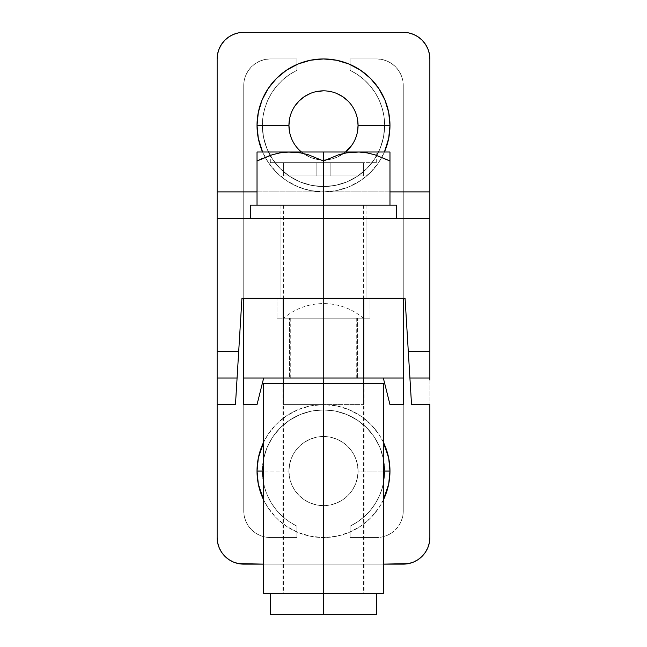 <?xml version="1.0" encoding="UTF-8"?>
<svg xmlns="http://www.w3.org/2000/svg" width="647" height="647" viewBox="0 0 647 647"><rect width="100%" height="100%" fill="white"/><g stroke="black" fill="none" stroke-linecap="round" stroke-linejoin="round"><path stroke-width="0.49" stroke-dasharray="3.23 2.43" d="M257.029 125.413A66.471 66.471 0 0 0 323.5 191.884A66.471 66.471 0 0 0 389.971 125.413A66.471 66.471 0 0 1 323.5 191.884A66.471 66.471 0 0 1 257.029 125.413A66.471 66.471 0 0 1 323.5 58.942A66.471 66.471 0 0 1 389.971 125.413A66.471 66.471 0 0 0 323.5 58.942A66.471 66.471 0 0 0 257.029 125.413M323.5 191.884A66.471 66.471 0 0 1 262.577 152.005L268.23 162.34L276.495 172.417L286.572 180.683L298.065 186.821L310.536 190.606L323.5 191.884L257.029 191.884L323.5 191.884L336.464 190.606L348.935 186.821L360.428 180.683L370.505 172.417L378.77 162.34L384.423 152.005A66.471 66.471 0 0 1 323.5 191.884L389.971 191.884L323.5 191.884M301.413 152.005A34.566 34.566 0 0 0 345.587 152.005A34.566 34.566 0 0 1 301.413 152.005L310.269 157.342L316.755 159.316L323.5 159.979L330.245 159.316L336.731 157.342L345.587 152.005M288.934 125.413A34.566 34.566 0 0 0 323.5 159.979A34.566 34.566 0 0 0 358.066 125.413A34.566 34.566 0 0 0 323.5 90.847A34.566 34.566 0 0 0 288.934 125.413M257.029 471.073A66.471 66.471 0 0 0 323.5 537.544A66.471 66.471 0 0 0 389.971 471.073A66.471 66.471 0 0 1 323.5 537.544A66.471 66.471 0 0 1 257.029 471.073A66.471 66.471 0 0 1 323.5 404.593A66.471 66.471 0 0 1 389.971 471.073A66.471 66.471 0 0 0 323.5 404.593A66.471 66.471 0 0 0 257.029 471.073M383.323 500.042A66.471 66.471 0 0 1 263.677 500.042L268.23 508L276.495 518.069L286.572 526.343L298.065 532.481L310.536 536.266L323.5 537.544L336.464 536.266L348.935 532.481L360.428 526.343L370.505 518.069L378.77 508L383.323 500.042M288.934 471.073A34.566 34.566 0 0 0 323.5 505.639A34.566 34.566 0 0 0 358.066 471.073L383.323 471.073L358.066 471.073A34.566 34.566 0 0 1 323.5 505.639A34.566 34.566 0 0 1 288.934 471.073A34.566 34.566 0 0 0 323.5 505.639A34.566 34.566 0 0 0 358.066 471.073L357.403 477.809L355.438 484.296L352.243 490.272L347.94 495.513L342.7 499.808L336.731 503.002L330.245 504.967L323.5 505.639L316.755 504.967L310.269 503.002L304.3 499.808L299.06 495.513L294.757 490.272L291.562 484.296L289.597 477.809L288.934 471.073L289.597 464.328L291.562 457.841L294.757 451.865L299.06 446.624L304.3 442.33L310.269 439.135L316.755 437.17L323.5 436.507L330.245 437.17L336.731 439.135L342.7 442.33L347.94 446.624L352.243 451.865L355.438 457.841L357.403 464.328L358.066 471.073A34.566 34.566 0 0 0 323.5 436.507A34.566 34.566 0 0 0 288.934 471.073A34.566 34.566 0 0 1 323.5 436.507A34.566 34.566 0 0 1 358.066 471.073A34.566 34.566 0 0 0 323.5 436.507A34.566 34.566 0 0 0 288.934 471.073L263.677 471.073L288.934 471.073M384.658 471.073A61.158 61.158 0 0 0 323.5 409.915A61.158 61.158 0 0 0 262.342 471.073A61.158 61.158 0 0 1 323.5 409.915A61.158 61.158 0 0 1 384.658 471.073L383.477 459.135L379.999 447.667L374.346 437.097L366.744 427.829L357.476 420.218L346.905 414.573L335.429 411.088L323.5 409.915L311.571 411.088L300.095 414.573L289.524 420.218L280.256 427.829L272.654 437.097L267.001 447.667L263.523 459.135L262.342 471.073A61.158 61.158 0 0 0 296.908 526.14A61.158 61.158 0 0 1 262.342 471.073L262.941 479.613L264.728 487.984L267.672 496.031L271.7 503.576L276.754 510.499L282.715 516.638L289.476 521.886L296.908 526.14L296.908 537.544L270.325 537.544L265.133 537.034L260.151 535.514L255.549 533.063L251.521 529.756L248.213 525.728L245.755 521.126L244.242 516.136L243.733 510.952L243.733 85.525L244.242 80.341L245.755 75.351L248.213 70.758L251.521 66.73L255.549 63.422L260.151 60.964L265.133 59.451L270.325 58.942L296.908 58.942L296.908 70.337L289.476 74.591L282.715 79.84L276.754 85.986L271.7 92.901L267.672 100.455L264.728 108.494L262.941 116.872L262.342 125.413A61.158 61.158 0 0 0 323.5 186.562A61.158 61.158 0 0 0 350.092 70.337A61.158 61.158 0 0 1 323.5 186.562A61.158 61.158 0 0 1 262.342 125.413L263.523 137.342L267.001 148.818L272.654 159.388L280.256 168.657L289.524 176.259L300.095 181.912L311.571 185.39L323.5 186.562L335.429 185.39L346.905 181.912L357.476 176.259L366.744 168.657L374.346 159.388L379.999 148.818L383.477 137.342L384.658 125.413L384.059 116.872L382.272 108.494L379.328 100.455L375.3 92.901L370.246 85.986L364.285 79.84L357.524 74.591L350.092 70.337L350.092 58.942L376.675 58.942L381.867 59.451L386.849 60.964L391.451 63.422L395.479 66.73L398.787 70.758L401.245 75.351L402.757 80.341L403.267 85.525L403.267 510.952L402.757 516.136L401.245 521.126L398.787 525.728L395.479 529.756L391.451 533.063L386.849 535.514L381.867 537.034L376.675 537.544L350.092 537.544L350.092 526.14L357.524 521.886L364.285 516.638L370.246 510.499L375.3 503.576L379.328 496.031L382.272 487.984L384.059 479.613L384.658 471.073A61.158 61.158 0 0 1 350.092 526.14L350.092 537.544L350.092 526.14A61.158 61.158 0 0 0 384.658 471.073L383.477 459.135L379.999 447.667L374.346 437.097L366.744 427.829L357.476 420.218L346.905 414.573L335.429 411.088L323.5 409.915L311.571 411.088L300.095 414.573L289.524 420.218L280.256 427.829L272.654 437.097L267.001 447.667L263.523 459.135L262.342 471.073L262.941 479.613L264.728 487.984L267.672 496.031L271.7 503.576L276.754 510.499L282.715 516.638L289.476 521.886L296.908 526.14L296.908 537.544L270.325 537.544L296.908 537.544L296.908 526.14L296.908 537.544L270.325 537.544L265.133 537.034L260.151 535.514L255.549 533.063L251.521 529.756L248.213 525.728L245.755 521.126L244.242 516.136L243.733 510.952L243.733 85.525L243.733 510.952L243.733 85.525L244.242 80.341L245.755 75.351L248.213 70.758L251.521 66.73L255.549 63.422L260.151 60.964L265.133 59.451L270.325 58.942L296.908 58.942L296.908 70.337A61.158 61.158 0 0 0 262.342 125.413A61.158 61.158 0 0 1 296.908 70.337L296.908 58.942L270.325 58.942L296.908 58.942L296.908 70.337L289.476 74.591L282.715 79.84L276.754 85.986L271.7 92.901L267.672 100.455L264.728 108.494L262.941 116.872L262.342 125.413L263.523 137.342L267.001 148.818L272.654 159.388L280.256 168.657L289.524 176.259L300.095 181.912L311.571 185.39L323.5 186.562L335.429 185.39L346.905 181.912L357.476 176.259L366.744 168.657L374.346 159.388L379.999 148.818L383.477 137.342L384.658 125.413L384.059 116.872L382.272 108.494L379.328 100.455L375.3 92.901L370.246 85.986L364.285 79.84L357.524 74.591L350.092 70.337L350.092 58.942L376.675 58.942L350.092 58.942L350.092 70.337L350.092 58.942L376.675 58.942L381.867 59.451L386.849 60.964L391.451 63.422L395.479 66.73L398.787 70.758L401.245 75.351L402.757 80.341L403.267 85.525L403.267 510.952L403.267 85.525L403.267 510.952L402.757 516.136L401.245 521.126L398.787 525.728L395.479 529.756L391.451 533.063L386.849 535.514L381.867 537.034L376.675 537.544L350.092 537.544L376.675 537.544L350.092 537.544L350.092 526.14L357.524 521.886L364.285 516.638L370.246 510.499L375.3 503.576L379.328 496.031L382.272 487.984L384.059 479.613L384.658 471.073M323.5 298.243L366.04 298.243L366.04 218.476L323.5 218.476L323.5 298.243L280.96 298.243L331.798 298.243L323.5 298.243L323.5 218.476L366.04 218.476L280.96 218.476L366.04 218.476L366.04 298.243L280.96 298.243L280.96 218.476L280.96 298.243L364.051 298.243L364.051 378.01L282.949 378.01L282.949 298.243L331.41 298.243L276.973 298.243L370.027 298.243L370.027 318.178L276.973 318.178L276.973 298.243L323.5 298.243M237.085 378.01L217.141 378.01L237.085 378.01M228.957 559.647L233.559 562.106L238.549 563.618L243.733 564.127L403.267 564.127L243.733 564.127A26.592 26.592 0 0 1 217.141 537.544L217.141 58.942A26.592 26.592 0 0 1 243.733 32.35L403.267 32.35L243.733 32.35L238.549 32.86L233.559 34.372L228.957 36.83L224.93 40.138L221.622 44.166L219.171 48.768L217.651 53.75L217.141 58.942L217.141 537.544L217.651 542.728L219.171 547.718L221.622 552.312M429.859 218.476L217.141 218.476L429.859 218.476L429.859 216.446M403.267 298.243L243.733 298.243L403.267 298.243L243.733 298.243L243.733 404.593L257.029 404.593L263.677 378.01L383.323 378.01L389.971 404.593L403.267 404.593L403.267 298.243L403.267 378.01L243.733 378.01L243.733 298.243L403.267 298.243M429.859 378.01L409.915 378.01L429.859 378.01L429.859 380.032M383.323 564.127L263.677 564.127L383.323 564.127M235.468 404.593L241.938 298.243L405.062 298.243L411.532 404.593L405.062 298.243L241.938 298.243L235.468 404.593M383.323 442.095L378.77 434.137L370.505 424.068L360.428 415.803L348.935 409.656L336.464 405.871L323.5 404.593L310.536 405.871L298.065 409.656L286.572 415.803L276.495 424.068L268.23 434.137L263.677 442.095A66.471 66.471 0 0 1 383.323 442.095M429.349 542.728L429.859 537.544L429.859 58.942L429.349 53.75L427.829 48.768L425.378 44.166L422.07 40.138L418.043 36.83L413.441 34.372M408.451 32.86L403.267 32.35A26.592 26.592 0 0 1 429.859 58.942L429.859 537.544A26.592 26.592 0 0 1 403.267 564.127M408.443 563.626L413.441 562.106L418.043 559.647M422.07 556.339L425.378 552.312L427.829 547.718M357.403 132.15L355.438 138.636L352.243 144.613M299.06 149.853L294.757 144.613L291.562 138.636L289.597 132.158M289.597 118.676L291.562 112.182L294.757 106.205M310.269 93.475L316.755 91.51M323.5 90.847L330.245 91.51L336.731 93.475M347.94 100.972L352.243 106.205L355.438 112.182L357.403 118.668M217.141 218.476L217.141 216.446M217.141 380.032L217.141 378.01M366.04 298.243L366.04 218.476L366.04 298.243M280.96 298.243L280.96 218.476L280.96 298.243M270.325 537.544A26.592 26.592 0 0 1 243.733 510.952A26.592 26.592 0 0 0 270.325 537.544M403.267 510.952A26.592 26.592 0 0 1 376.675 537.544A26.592 26.592 0 0 0 403.267 510.952M376.675 58.942A26.592 26.592 0 0 1 403.267 85.525A26.592 26.592 0 0 0 376.675 58.942M243.733 85.525A26.592 26.592 0 0 1 270.325 58.942A26.592 26.592 0 0 0 243.733 85.525M323.5 593.38L376.675 593.38L323.5 593.38L323.5 378.01L364.051 378.01L283.612 378.01L323.5 378.01L283.612 378.01L323.5 378.01L323.5 593.38L363.388 593.38L323.5 593.38L323.5 383.323L323.5 593.38L270.325 593.38L376.675 593.38L270.325 593.38L323.5 593.38L323.5 614.65L323.5 383.323L282.949 383.323L323.5 383.323L323.5 593.38L282.949 593.38L323.5 593.38L323.5 383.323L383.323 383.323L263.677 383.323L364.051 383.323L323.5 383.323L323.5 593.38L263.677 593.38L364.051 593.38L282.949 593.38L323.5 593.38L323.5 383.323L323.5 593.38L383.323 593.38L323.5 593.38M376.675 614.65L270.325 614.65L376.675 614.65M363.388 318.178L323.5 318.178L363.388 318.178C351.814 308.595 338.527 303.718 323.5 303.556L323.5 318.178L323.5 303.556L323.5 318.178L283.612 318.178L370.027 318.178L283.612 318.178L323.5 318.178L323.5 303.556C308.473 303.718 295.186 308.595 283.612 318.178M282.949 378.01L364.051 378.01L364.051 298.243L282.949 298.243L282.949 378.01M276.973 318.178L370.027 318.178L370.027 298.243L276.973 298.243L276.973 318.178M383.323 378.01L403.267 378.01L403.267 404.593L389.915 404.359M389.672 403.388L389.47 402.571M257.085 404.359L243.733 404.593L243.733 378.01L263.677 378.018M257.813 401.463L257.53 402.571M323.5 318.178L323.5 378.01L323.5 318.178L289.597 318.178L357.403 318.178L357.403 378.01L289.597 378.01L289.597 318.178L289.597 378.01L357.403 378.01L357.403 318.178L289.597 318.178L357.403 318.178L290.26 318.178L323.5 318.178L323.5 378.01L356.74 378.01L323.5 378.01L323.5 318.178M323.5 378.01L289.597 378.01L323.5 378.01M309.234 205.18L280.96 205.18L323.5 205.18L323.5 218.476L323.5 205.18L396.619 205.18L250.381 205.18L366.04 205.18L323.5 205.18L323.5 218.476L280.96 218.476L323.5 218.476L323.5 205.18L323.5 218.476L396.619 218.476L250.381 218.476L366.04 218.476L250.381 218.476L323.5 218.476L323.5 205.18L366.04 205.18L323.5 205.18L323.5 404.593L323.5 205.18L262.706 205.18M384.294 205.18L323.5 205.18L389.971 205.18L389.971 160.998L374.88 154.787L366.995 152.878L358.996 152.005L346.477 152.878L338.575 154.795L323.5 160.998L323.5 205.18L283.612 205.18L389.971 205.18L323.5 205.18L323.5 160.998L308.409 154.787L300.515 152.878L292.525 152.005L280.005 152.878L270.325 155.361L270.325 152.005L323.5 152.005L323.5 162.64L376.675 162.64L323.5 162.64L323.5 152.005L376.675 152.005L257.029 152.005L288.004 152.005L280.005 152.878L272.104 154.795L262.682 158.313M323.5 218.476L366.04 218.476L323.5 218.476M323.5 383.323L364.051 383.323L323.5 383.323M323.5 404.593L283.612 404.593L323.5 404.593L323.5 205.18L257.029 205.18L363.388 205.18L323.5 205.18L323.5 404.593L363.388 404.593L323.5 404.593M257.029 205.18L257.029 160.998L257.029 205.18L323.5 205.18M257.029 160.998L257.029 152.005M270.325 152.005L323.5 152.005L323.5 162.64L270.325 162.64L323.5 162.64L323.5 152.005L333.876 152.005L313.124 152.005L354.475 152.005L346.477 152.878L338.575 154.795L323.5 160.998L308.409 154.787L300.515 152.878L292.525 152.005L389.971 152.005L358.996 152.005L366.995 152.878L374.88 154.787L389.971 160.998L389.971 152.87L389.971 205.18M313.124 152.005L271.344 152.005L313.124 152.005M333.876 152.005L376.675 152.005L333.876 152.005M257.029 154.779L257.029 153.913M323.5 162.64L270.325 162.64L323.5 162.64M363.388 162.64L283.612 162.64L363.388 162.64L363.388 175.927L363.388 162.64L330.148 162.64L330.148 175.927L363.388 175.927L363.388 162.64L363.388 175.927L330.148 175.927L330.148 162.64L330.148 175.927L330.148 162.64L316.852 162.64L316.852 175.927L330.148 175.927L316.852 175.927L316.852 162.64L316.852 175.927L316.852 162.64L283.612 162.64L283.612 175.927L316.852 175.927L283.612 175.927L283.612 162.64L283.612 175.927L283.612 162.64L316.852 162.64L316.852 175.927L316.852 162.64L316.852 175.927L316.852 162.64L330.148 162.64L330.148 175.927L330.148 162.64L330.148 175.927L330.148 162.64L363.388 162.64M363.388 175.927L283.612 175.927L363.388 175.927M363.388 383.323L363.388 593.38M283.612 383.323L283.612 593.38M356.74 318.178L356.74 378.01M290.26 318.178L290.26 378.01M280.96 205.18L280.96 218.476M366.04 205.18L366.04 218.476M282.949 383.323L282.949 593.38M364.051 383.323L364.051 593.38M283.612 205.18L283.612 404.593M376.675 162.64L376.675 152.005M270.325 162.64L270.325 155.361M363.388 205.18L363.388 404.593"/><path stroke-width="0.97" d="M357.403 118.668L358.066 125.413A34.566 34.566 0 0 1 345.587 152.005A34.566 34.566 0 0 0 358.066 125.413L389.971 125.413L388.693 112.441L384.916 99.978L378.77 88.485L370.505 78.408L360.428 70.143L348.935 63.996L336.464 60.22L323.5 58.942L310.536 60.22L298.065 63.996L286.572 70.143L276.495 78.408L268.23 88.485L262.084 99.978L258.307 112.441L257.029 125.413L258.307 138.377L262.577 152.005A66.471 66.471 0 0 1 257.029 125.413L288.934 125.413A34.566 34.566 0 0 0 301.413 152.005A34.566 34.566 0 0 1 288.934 125.413L289.597 118.668M289.597 132.158L288.934 125.413L257.029 125.413A66.471 66.471 0 0 1 323.5 58.942A66.471 66.471 0 0 1 384.423 152.005L388.693 138.377L389.971 125.413L358.066 125.413L357.403 132.158M389.971 471.073A66.471 66.471 0 0 1 383.323 500.042L388.693 484.037L389.971 471.073L388.693 458.1L383.323 442.095A66.471 66.471 0 0 1 389.971 471.073L383.323 471.073L389.971 471.073M263.677 500.042A66.471 66.471 0 0 1 257.029 471.073L263.677 471.073L257.029 471.073L258.307 484.037L263.677 500.042M217.141 380.032L217.141 404.593L235.468 404.593L217.141 404.593L217.141 537.544A26.592 26.592 0 0 0 243.733 564.127L263.677 564.127L238.549 563.618L233.559 562.106L228.957 559.647L224.93 556.339L221.622 552.312L219.171 547.718L217.651 542.728L217.141 537.544L217.141 351.418L217.141 378.01L237.085 378.01L238.703 351.418L217.141 351.418L217.141 218.476L429.859 218.476L217.141 218.476L217.141 58.942L217.651 53.75L219.171 48.768L221.622 44.166L224.93 40.138L228.957 36.83L233.559 34.372L238.549 32.86L243.733 32.35L403.267 32.35L243.733 32.35A26.592 26.592 0 0 0 217.141 58.942L217.141 191.884L257.029 191.884L217.141 191.884L217.141 216.446M429.859 216.446L429.859 191.884L389.971 191.884L429.859 191.884L429.859 58.942L429.859 351.418L408.297 351.418L405.062 298.243L403.267 298.243L405.062 298.243L409.915 378.01L429.859 378.01L429.859 218.476M403.267 32.35L408.451 32.86L413.441 34.372L418.043 36.83L422.07 40.138L425.378 44.166L427.829 48.768L429.349 53.75L429.859 58.942A26.592 26.592 0 0 0 403.267 32.35M243.733 298.243L241.938 298.243L238.703 351.418L241.938 298.243L403.267 298.243L403.267 404.593L389.971 404.593L383.323 378.01L263.677 378.01L257.029 404.593L243.733 404.593L243.733 298.243L243.733 378.01L283.612 378.01L283.612 298.243L363.388 298.243L363.388 378.01L283.612 378.01L283.612 298.243L243.733 298.243M403.267 564.127A26.592 26.592 0 0 0 429.859 537.544L429.859 404.593L411.532 404.593L409.915 378.01L429.859 378.01L429.859 351.418L408.297 351.418L411.532 404.593L429.859 404.593L429.859 537.544L429.349 542.728L427.829 547.718L425.378 552.312L422.07 556.339L418.043 559.647L413.441 562.106L408.451 563.618L403.267 564.127L383.323 564.127L408.451 563.618M263.677 442.095L258.307 458.1L257.029 471.073A66.471 66.471 0 0 1 263.677 442.095M413.441 34.372L408.451 32.86M221.622 552.312L224.93 556.339L228.957 559.647M418.043 559.647L422.07 556.339M427.829 547.718L429.349 542.728M352.243 144.613L345.587 152.005M301.413 152.005L299.06 149.853M294.757 106.205L299.06 100.972L304.3 96.67L310.269 93.475M316.723 91.518L323.5 90.847M336.731 93.475L342.7 96.67L347.94 100.972M429.859 378.01L429.859 380.032M217.141 378.01L237.085 378.01L235.468 404.593L238.703 351.418L217.141 351.418L217.141 218.476M288.934 125.413A34.566 34.566 0 0 1 323.5 90.847A34.566 34.566 0 0 1 358.066 125.413A34.566 34.566 0 0 0 323.5 90.847A34.566 34.566 0 0 0 288.934 125.413M383.323 383.323L263.677 383.323L323.5 383.323L323.5 593.38L263.677 593.38L323.5 593.38L323.5 614.65L376.675 614.65L323.5 614.65L323.5 593.38L383.323 593.38L383.323 383.323L323.5 383.323L323.5 378.01L323.5 593.38L383.323 593.38M363.388 378.01L403.267 378.01L403.267 298.243L363.388 298.243L363.388 383.323M384.625 383.194L383.323 378.01L384.625 383.194M388.022 396.805L385.871 388.184L388.022 396.805M389.915 404.359L389.672 403.388M389.47 402.571L389.971 404.593L403.267 404.593L403.267 378.01L383.323 378.01M257.53 402.571L257.813 401.463M261.129 388.184L263.677 378.01L261.129 388.184M263.677 378.01L243.733 378.01L243.733 404.593L257.029 404.593M270.325 614.65L323.5 614.65L270.325 614.65L270.325 593.38M270.325 155.361L257.029 160.998L272.12 154.787L280.005 152.878L288.004 152.005L300.523 152.878L308.425 154.795L323.5 160.998L338.591 154.787L346.485 152.878L354.475 152.005L323.5 152.005L323.5 160.998L338.591 154.787L346.485 152.878L358.996 152.005L366.995 152.878L374.896 154.795L389.971 160.998L389.971 205.18L396.619 205.18L323.5 205.18L323.5 218.476L323.5 205.18L384.294 205.18M323.5 205.18L323.5 160.998L323.5 205.18L250.381 205.18L257.029 205.18L257.029 160.998L257.029 205.18M262.706 205.18L309.234 205.18M257.029 153.913L257.029 160.998L272.12 154.787L280.005 152.878L288.004 152.005L389.971 152.005L389.971 152.87M257.029 152.878L257.029 154.779M389.971 205.18L389.971 152.005L358.996 152.005L366.995 152.878L374.896 154.795L389.292 160.65M257.029 152.005L288.004 152.005L257.029 152.005L257.029 152.87M389.971 154.026L389.971 154.77M389.971 160.998L389.971 152.878M308.425 154.795L323.5 160.998L323.5 152.005L292.525 152.005L300.523 152.878L308.425 154.795M262.682 158.313L257.029 160.998M376.675 593.38L376.675 614.65M283.612 378.01L283.612 383.323M396.619 218.476L396.619 205.18M250.381 218.476L250.381 205.18M263.677 593.38L263.677 383.323"/></g></svg>
